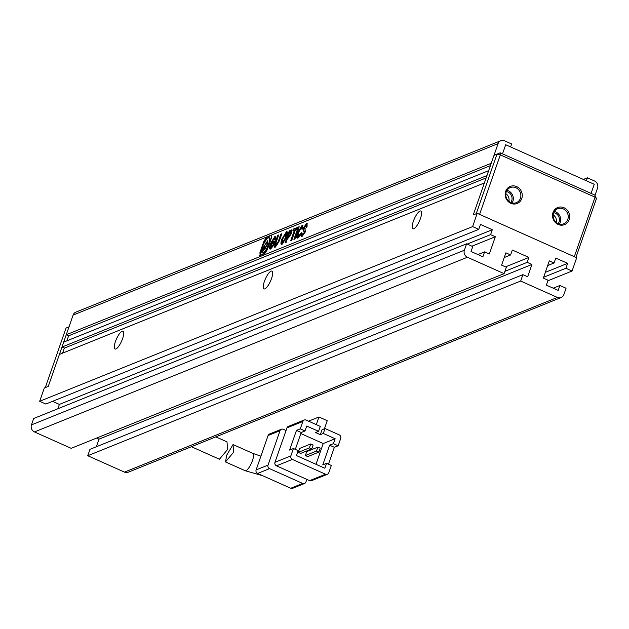 <?xml version="1.0" encoding="UTF-8"?>
<svg xmlns="http://www.w3.org/2000/svg" width="629" height="629" viewBox="0 0 629 629"><rect width="100%" height="100%" fill="white"/><g stroke="black" fill="none" stroke-linecap="round" stroke-linejoin="round"><path stroke-width="0.94" d="M66.014 328.086L68.993 326.883L48.268 386.403L45.288 387.606L66.014 328.086L69.033 326.773M569.135 219.702A9.207 8.452 -112 0 1 558.175 224.467A9.207 8.452 -112 0 1 553.033 212.508A9.207 8.452 -112 0 1 563.993 207.743A9.207 8.452 -112 0 1 569.135 219.702M553.583 213.089A8.122 7.462 68 0 0 555.525 221.793A8.122 7.462 68 0 0 563.726 223.79A8.122 7.462 68 0 0 567.79 219.435A8.122 7.462 68 0 0 565.848 210.731A8.122 7.462 68 0 0 557.648 208.734A8.122 7.462 68 0 0 553.583 213.089M521.771 198.552A9.207 8.452 -112 0 1 510.811 203.316A9.207 8.452 -112 0 1 505.669 191.358A9.207 8.452 -112 0 1 516.629 186.593A9.207 8.452 -112 0 1 521.771 198.552M506.219 191.939A8.122 7.462 68 0 0 508.161 200.643A8.122 7.462 68 0 0 516.362 202.648A8.122 7.462 68 0 0 520.427 198.284A8.122 7.462 68 0 0 518.485 189.581A8.122 7.462 68 0 0 510.284 187.584A8.122 7.462 68 0 0 506.219 191.939M559.456 224.097A8.122 7.462 68 0 0 560.242 222.477A8.122 7.462 68 0 0 554.369 211.47M512.1 202.947A8.122 7.462 68 0 0 512.879 201.327A8.122 7.462 68 0 0 507.005 190.328M558.159 223.657A6.77 6.219 68 0 0 559.063 221.951A6.77 6.219 68 0 0 553.732 212.696M510.795 202.507A6.77 6.219 68 0 0 511.699 200.8A6.77 6.219 68 0 0 506.369 191.546M575.944 257.41L596.418 198.622L595.042 197.168L500.314 154.868L479.589 214.387L574.316 256.679L595.042 197.168L594.908 195.108L500.181 152.808L500.314 154.868L496.957 154.207L476.232 213.726L473.252 214.929L493.977 155.41L500.181 152.808L493.977 155.41M596.418 198.622L594.908 195.108M556.272 222.493A6.77 6.219 68 0 0 553.182 214.843M508.908 201.343A6.77 6.219 68 0 0 505.818 193.693M502.516 153.853L505.692 144.741L594.263 184.297L591.087 193.402M226.762 455.081L233.044 444.554L233.611 452.227L225.473 461.93L226.762 455.081M276.485 465.83L292.367 459.422L325.523 474.227L309.633 480.635L276.485 465.83A2.705 2.485 -112 0 1 274.967 462.315L286.958 427.885L302.848 421.477L300.277 428.852L296.471 430.385L289.615 450.065L293.428 448.524L298.162 450.639L296.448 455.561L324.871 468.251L326.577 463.329L322.771 464.87L329.62 445.19L333.433 443.657L335.147 438.735L323.306 433.452L320.326 434.655L322.04 429.733L325.02 428.53L323.306 433.452M326.577 463.329L331.318 465.444L328.747 472.827A2.705 2.485 -112 0 1 327.394 474.282L311.504 480.69A2.705 2.485 -112 0 1 309.633 480.635M302.848 421.477A2.705 2.485 -112 0 1 304.2 420.023L288.318 426.431A2.705 2.485 68 0 0 286.958 427.885M327.394 474.282A2.705 2.485 -112 0 1 325.523 474.227M292.367 459.422A2.705 2.485 -112 0 1 290.857 455.907L293.428 448.524M328.48 464.178L334.361 447.305L338.166 445.772L340.737 438.389A2.705 2.485 -112 0 0 339.228 434.875L325.02 428.53M320.326 434.655L315.585 432.54L318.565 431.337L320.279 426.415L306.071 420.07A2.705 2.485 -112 0 0 304.2 420.023M286.038 430.535L283.231 429.285A2.705 2.485 -112 0 0 280.007 430.692L268.017 465.122L256.105 469.926L268.096 435.496L280.007 430.692M269.534 468.636L302.683 483.442L290.771 488.253L257.615 473.448L269.534 468.636A2.705 2.485 -112 0 1 268.017 465.122M306.834 479.384L305.906 482.042A2.705 2.485 -112 0 1 302.683 483.442M338.166 445.772L333.433 443.657M324.422 428.774L327.237 420.691L318.95 416.988L308.556 421.178M316.293 424.63L318.95 416.988M318.565 431.337L306.724 426.045L305.018 430.967L300.277 428.852M296.471 430.385L301.205 432.5L295.331 449.373M305.018 430.967L301.205 432.5M334.361 447.305L329.62 445.19M316.002 464.296L323.227 443.547L335.147 438.735M318.864 452.109L307.738 456.599L305.372 455.538L306.74 451.606L317.865 447.117L316.489 451.056L318.864 452.109L320.232 448.178L317.865 447.117M323.227 443.547L300.843 433.546M311.756 448.941L300.631 453.423L298.264 452.369L299.64 448.43L310.757 443.948L309.389 447.879L311.756 448.941L313.124 445.002L310.757 443.948M290.771 488.253A2.705 2.485 68 0 0 292.642 488.301L304.554 483.497M256.105 469.926A2.705 2.485 68 0 0 257.615 473.448M281.367 429.237L269.448 434.041A2.705 2.485 68 0 0 268.096 435.496M305.372 455.538L316.489 451.056M298.264 452.369L309.389 447.879M191.413 446.716L219.458 459.241L227.541 449.523L227.014 441.865L215.826 436.864M271.531 278.568A9.742 2.791 114.1 0 1 264.927 288.837A9.742 2.791 114.1 0 1 264.377 281.454A9.742 2.791 114.1 0 1 268.992 272.868A9.742 2.791 114.1 0 1 272.506 271.854A9.742 2.791 114.1 0 1 271.531 278.568M420.471 218.467A9.742 2.791 114.1 0 1 413.866 228.744A9.742 2.791 114.1 0 1 413.324 221.353A9.742 2.791 114.1 0 1 417.939 212.775A9.742 2.791 114.1 0 1 421.446 211.761A9.742 2.791 114.1 0 1 420.471 218.467M122.584 338.661A9.742 2.791 114.1 0 1 115.98 348.938A9.742 2.791 114.1 0 1 115.437 341.547A9.742 2.791 114.1 0 1 120.053 332.969A9.742 2.791 114.1 0 1 123.567 331.955A9.742 2.791 114.1 0 1 122.584 338.661M477.222 213.325L473.252 214.929L484.385 182.953L59.401 354.434L48.268 386.403L44.297 388.007L39.674 401.286L472.599 226.605L477.222 213.325L576.683 257.741L572.06 271.02L565.903 268.269L543.613 277.263M510.606 146.942L511.644 143.97L504.537 140.802A5.417 4.969 -112 0 0 500.794 140.699L75.818 312.173A5.417 4.969 68 0 0 73.106 315.082L66.257 334.754L491.233 163.281L498.089 143.609A5.417 4.969 -112 0 1 500.794 140.699M486.956 175.577L488.662 170.656L63.686 342.137L61.972 347.051L486.956 175.577M557.388 297.438L124.463 472.12L87.753 455.726L89.986 449.334L522.911 274.653L520.678 281.045L557.388 297.438A5.417 4.969 -112 0 0 561.123 297.541A5.417 4.969 -112 0 0 563.836 294.631L566.061 288.239L559.904 285.487L558.19 290.409L546.349 285.118L548.063 280.204L543.33 278.089L549.321 260.87L554.063 262.985L555.777 258.063L567.617 263.354L565.903 268.269M472.599 226.605L478.755 229.357L480.47 224.435L492.31 229.727L490.596 234.641L495.33 236.756L489.338 253.974L484.597 251.859L482.883 256.781L471.042 251.49L472.756 246.576L466.6 243.824L33.675 418.505L31.45 424.897A5.417 4.969 68 0 0 34.477 431.934L71.179 448.328L504.104 273.646L467.394 257.253A5.417 4.969 -112 0 1 464.375 250.216L466.6 243.824M504.246 257.52L510.614 254.949L505.873 252.834L501.596 265.131L506.329 267.246L504.104 273.646M510.614 254.949L512.328 250.035L528.903 257.434L505.504 266.877M522.911 274.653L527.645 276.768L531.93 264.471L527.188 262.356L528.903 257.434M547.859 280.786L572.06 271.02M586.393 180.782L587.423 177.81L583.39 179.438M587.423 177.81L594.523 180.987A5.417 4.969 -112 0 1 597.55 188.016L595.003 195.328M124.463 472.12A5.417 4.969 68 0 0 128.206 472.222L561.123 297.541M96.591 438.075L99.005 439.152L96.355 446.763M57.876 408.74L59.385 404.408L52.514 401.341M39.674 401.286L45.831 404.038L478.755 229.357M62.585 353.152L64.339 348.112L61.972 347.051M66.871 340.847L68.624 335.815L66.257 334.754M294.922 239.012L299.207 226.715L298.193 227.124L293.908 239.421L294.922 239.012M300.324 235.238L298.995 236.543L298.523 236.331L298.673 232.337L301.535 227.148L301.708 229.05L302.714 228.642L302.738 225.363L302.085 225.402L297.659 232.651C296.322 236.661 296.338 238.47 297.706 238.084L300.316 235.262L301.134 232.911L298.461 236.339M301.535 227.148L302.258 227.344L302.179 229.255M297.1 238.084L297.706 238.084M305.191 228.814L304.64 227.273L305.906 225.386L306.071 227.093L307.062 226.692L307.109 223.594L306.504 223.625L303.579 227.698L303.579 230.812L304.263 232.439L302.612 234.727L301.778 232.604L301.024 234.782L302.211 236.268L305.38 231.842L304.963 228.775M301.448 236.386L302.211 236.268M304.035 230.906L304.695 231.165L304.735 232.651L303.092 234.939L302.463 234.766M305.906 225.386L306.575 225.599L306.543 227.297M259.919 252.654L260.107 255.453L264.809 253.55L267.325 249.666L271.382 238.014L271.193 235.215L266.492 237.109L263.748 241.67L259.919 252.654L260.39 252.866L260.579 255.665M259.628 255.492L260.107 255.453M271.673 235.167L266.963 237.322L264.219 241.882L260.39 252.866M296.99 229.082L297.588 227.368L293.491 229.019L292.894 230.733L294.427 230.12L290.74 240.695L291.777 240.278L295.457 229.695L296.99 229.082M288.53 237.904L291.604 233.217L291.95 229.837L289.316 230.701L285.031 242.998L286.046 242.59L287.539 238.305L288.53 237.904M287.209 231.889L286.423 231.724L281.886 239.059C280.581 242.998 280.62 244.783 282.004 244.422L286.502 237.196C287.807 233.194 287.783 231.37 286.423 231.724L287.005 231.739M281.391 244.406L282.004 244.422M275.211 242.487L274.59 247.205L275.392 247.087L279.433 240.687L281.863 233.713L280.825 234.13L278.136 241.851L275.651 245.452L276.131 245.664L276.029 242.7L278.718 234.979L277.68 235.395L275.211 242.487L275.683 242.7L274.865 247.244M274.37 238.061L274.724 239.539L275.801 239.106L275.659 236.292L274.967 236.347L270.47 243.572C269.094 247.661 269.141 249.477 270.604 249.021L273.607 245.444L275.203 240.868L272.852 241.819L272.255 243.533L273.639 242.975L272.915 245.035L270.934 247.331L271.413 247.543L271.484 243.211L274.37 238.061L275.156 238.249L275.195 239.751M269.92 249.029L270.604 249.021M545.327 272.349L567.617 263.354M87.753 455.726L520.678 281.045M531.93 264.471L99.005 439.152M471.931 246.198L495.33 236.756M492.31 229.727L59.385 404.408M490.423 165.624L68.624 335.815M64.339 348.112L486.138 177.921M554.063 262.985L547.694 265.556M559.904 285.487L553.221 288.184M527.188 262.356L504.906 271.343M477.914 254.556L484.597 251.859M467.19 244.083L490.596 234.641M275.856 236.457L274.967 236.347M273.639 242.975L274.11 243.187L273.395 245.247L271.681 247.559L271.209 247.354M273.395 245.247L272.915 245.035M275.038 241.339L273.332 242.031L272.892 243.281M273.332 242.031L272.852 241.819M275.439 236.559L270.942 243.777L270.47 243.572M270.942 243.777L270.187 249.092M278.553 235.45L275.683 242.7M278.16 235.608L277.68 235.395M281.698 234.177L278.616 242.063L276.461 245.632L275.989 245.42M278.616 242.063L278.136 241.851M281.305 234.342L280.825 234.13M286.895 231.936L282.358 239.272L281.886 239.059M282.358 239.272L281.658 244.469M282.61 242.841L283.034 243.03L285.92 237.833L286.565 233.658L285.825 233.438L282.924 238.643L282.563 242.818L285.44 237.628L285.825 233.438M285.92 237.833L285.44 237.628M292.139 230.01L289.788 230.914L285.668 242.747M289.788 230.914L289.316 230.701M288.161 236.528L289.426 236.418L291.046 233.846L291.313 231.857L289.733 232.015L288.161 236.528L288.955 236.205L290.574 233.634L290.527 231.692M291.046 233.846L290.574 233.634M289.426 236.418L288.955 236.205M294.427 230.12L294.899 230.324L291.376 240.443M297.423 227.832L293.971 229.231L293.531 230.473M293.971 229.231L293.491 229.019M263.724 249.98L263.378 248.887M263.071 248.581L264.046 247.095M265.878 242.951L267.899 240.891M262.537 253L263.016 252.905C266.712 251.836 272.326 235.702 268.284 237.762C263.575 241.473 261.302 250.468 261.806 249.705L267.695 240.71L267.474 244.595L262.01 252.724M262.482 252.937L263.488 253.117C267.183 252.048 272.805 235.914 268.764 237.966M268.284 237.762L269.236 237.872M267.836 243.392L267.301 242.299M264.51 248.597L265.674 248.258M264.384 245.86L264.542 248.581L266.955 244.823L267.113 242.079L264.384 245.86M263.858 247.834L263.386 247.622M261.719 250.672L261.806 252.19L263.15 250.098L263.237 248.573L261.719 250.672M301.818 234.074L301.495 234.987L301.024 234.782M301.495 234.987L301.716 236.425M303.092 234.939L302.667 234.947M304.735 232.651L304.263 232.439M307.306 223.759L304.059 227.91L303.579 227.698M304.059 227.91L303.846 230.89M306.976 223.83L306.504 223.625M305.403 228.94L304.837 228.72M302.942 225.528L302.085 225.402M302.557 225.614L298.13 232.856L297.659 232.651M298.13 232.856L297.375 238.132M299.042 227.179L294.545 239.162M298.665 227.336L298.193 227.124M260.901 456.151L252.827 453.391A9.474 2.713 114.1 0 1 252.433 460.64A9.474 2.713 114.1 0 1 245.098 470.689L225.473 461.93M290.857 455.907L274.967 462.315M498.089 143.609L73.106 315.082M467.394 257.253L34.477 431.934M464.375 250.216L31.45 424.897M291.793 230.104L291.321 229.892M264.219 241.882L263.748 241.67M266.963 237.322L266.492 237.109M262.647 475.697L245.098 470.689M252.827 453.391L233.044 444.554M264.227 248.604L264.699 248.809M267.113 242.079L267.592 242.291M261.633 252.198L262.104 252.41M263.237 248.573L263.708 248.785"/></g></svg>
